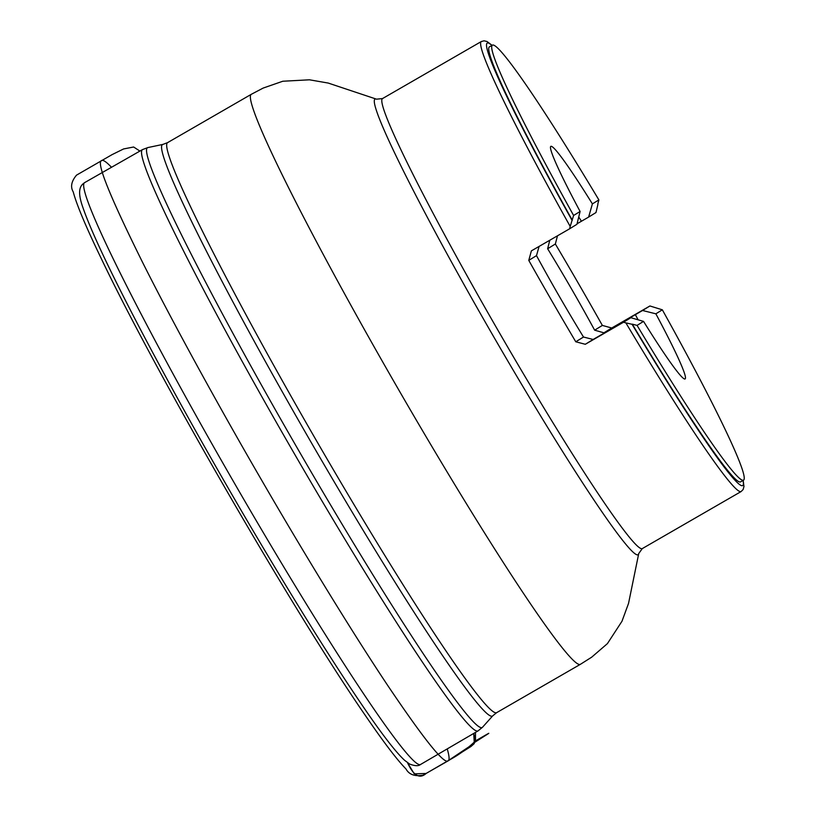 <?xml version="1.0" encoding="UTF-8"?>
<svg xmlns="http://www.w3.org/2000/svg" width="816" height="816" viewBox="0 0 816 816"><rect width="100%" height="100%" fill="white"/><g stroke="black" fill="none" stroke-linecap="round" stroke-linejoin="round"><path stroke-width="1.22" d="M743.529 480.165A251.155 15.331 -120 0 1 637.072 325.39L632.298 324.146A251.155 15.331 -120 0 0 740.53 481.889L743.529 480.165A251.155 15.331 -120 0 0 662.337 309.815L649.924 305.969L611.735 328.001L602.361 325.421A259.814 15.861 -120 0 0 555.349 244.004L557.491 235.793M743.182 480.359L743.968 486.56L743.121 489.529L741.122 491.548A259.814 15.861 -120 0 1 625.872 322.871L632.063 324.289A255.479 15.596 60 0 0 743.009 480.461M491.905 45.431A255.479 15.596 60 0 0 572.067 220.371L570.211 226.46A259.814 15.861 -120 0 1 481.358 41.514L382.531 98.563L376.513 99.175A263.048 16.055 -120 0 0 511.204 366.772A263.048 16.055 -120 0 0 638.755 553.493L642.294 548.597A259.814 15.861 -120 0 1 516.987 362.906A259.814 15.861 -120 0 1 382.531 98.563M572.067 220.371L573.607 215.475L580.094 211.477A134.283 8.201 -120 0 1 550.535 146.819A134.283 8.201 -120 0 1 592.396 203.898L588.622 217.087L595.986 212.548L597.893 204.459A255.479 15.596 60 0 0 597.761 204.235M597.761 204.224L598.883 199.91A251.155 15.331 -120 0 0 492.425 45.125A251.155 15.331 -120 0 0 573.607 215.475M258.468 524.423A335.937 20.512 -120 0 1 84.599 182.631A335.937 20.512 -120 0 1 84.629 182.621L142.494 149.603A335.6 20.492 -120 0 0 316.159 491.069A335.6 20.492 -120 0 0 478.033 730.912L420.495 764.51A335.937 20.512 -120 0 1 420.475 764.521A335.937 20.512 -120 0 1 258.468 524.423M625.872 322.871L623.485 322.249L585.307 344.281L575.78 341.782A259.814 15.861 -120 0 1 570.139 332.224A259.814 15.861 -120 0 1 528.778 260.375L531.379 250.869L569.558 228.837L570.211 226.46M572.302 220.228A251.155 15.331 -120 0 1 489.427 46.859L492.425 45.125M592.396 203.898L598.883 199.91M662.337 309.815L655.86 313.813A134.283 8.201 -120 0 1 684.542 378.981A134.283 8.201 -120 0 1 643.549 321.392L637.072 325.39M588.622 217.087L577.045 223.788M578.738 216.934A116.963 7.14 -120 0 1 581.431 221.258M580.094 211.477L576.922 224.298L569.558 228.837M655.86 313.813L642.559 310.498L635.368 314.67A116.963 7.14 -120 0 1 638.102 319.811M539.08 246.452L536.5 255.622A116.963 7.14 60 0 0 583.501 337.028L593.13 339.466L630.86 317.71L643.549 321.392M611.735 328.001L603.922 332.816L594.64 330.174A116.963 7.14 60 0 0 563.509 275.186A116.963 7.14 60 0 0 547.638 248.758L549.78 240.251M603.922 332.816L635.368 314.67M630.86 317.71L623.485 322.249M593.13 339.466L585.307 344.281M575.78 341.782L583.501 337.028M536.5 255.622L528.778 260.375M649.924 305.969L642.559 310.498M555.349 244.004L547.638 248.758M594.64 330.174L602.361 325.421M447.229 748.904C449.096 755.29 449.545 759.135 448.555 760.43L426.176 773.425C417.323 781.453 410.774 769.723 407.5 762.685L414.253 773.864L426.105 773.466L448.555 760.43L474.3 743.223L473.719 733.431L475.504 740.918C467.527 748.619 458.551 755.126 448.555 760.43L448.096 760.879C444.118 764.398 424.208 739.582 388.365 686.429C351.767 631.706 302.379 550.586 261.661 480.206C220.861 409.948 174.022 325.043 142.678 262.558C109.732 196.156 96.033 162.139 101.582 160.538C102.989 159.579 106.294 161.833 111.506 167.28M496.648 712.654L580.349 664.346A329.093 20.094 -120 0 1 421.627 429.145A329.093 20.094 -120 0 1 251.318 94.299L167.617 142.616A329.093 20.094 60 0 0 337.916 477.462A329.093 20.094 60 0 0 496.648 712.654L492.731 715.836A329.95 20.145 -120 0 1 333.275 480.277A329.95 20.145 -120 0 1 162.904 144.412L147.89 147.563A334.733 20.431 60 0 0 320.729 488.294A334.733 20.431 60 0 0 482.501 727.26L492.731 715.836M492.079 45.329L487.081 41.534L484.092 40.8L481.358 41.514M420.475 764.521C418.435 766.204 414.824 766.04 409.622 764.041L404.603 760.308C396.811 753.107 385.101 738.286 369.475 715.836C337.671 670.038 298.217 607.216 251.104 527.381C212.395 461.54 177.439 399.228 146.248 340.425C112.231 276.094 91.015 231.489 82.589 206.611C75.959 187.598 82.192 184.579 84.599 182.631M147.89 147.563L142.494 149.603M478.033 730.912L482.501 727.26M167.617 142.616L162.904 144.412M741.122 491.548L642.294 548.597M251.318 94.299L263.16 88.077L282.795 81.243L309.478 79.805L328.216 83.059L376.513 99.175M580.349 664.346L591.661 657.196L607.41 643.62L621.996 621.231L628.544 603.371L638.755 553.493M139.903 151.082L133.64 147.002L123.583 148.951L112.057 154.642L76.52 175.144C71.359 181.325 70.268 186.925 73.246 191.923C76.643 204.775 86.068 227.154 101.51 259.06C156.499 374.289 293.74 611.806 364.915 714.836C383.224 741.652 396.913 759.686 405.98 768.947C409.03 774.547 414.712 776.628 423.035 775.2L448.096 760.879L470.944 746.518L474.208 743.631C473.025 744.039 472.933 743.784 473.912 742.876L484.337 736.205C488.121 733.798 495.373 729.331 475.504 740.918L475.463 732.411"/></g></svg>
